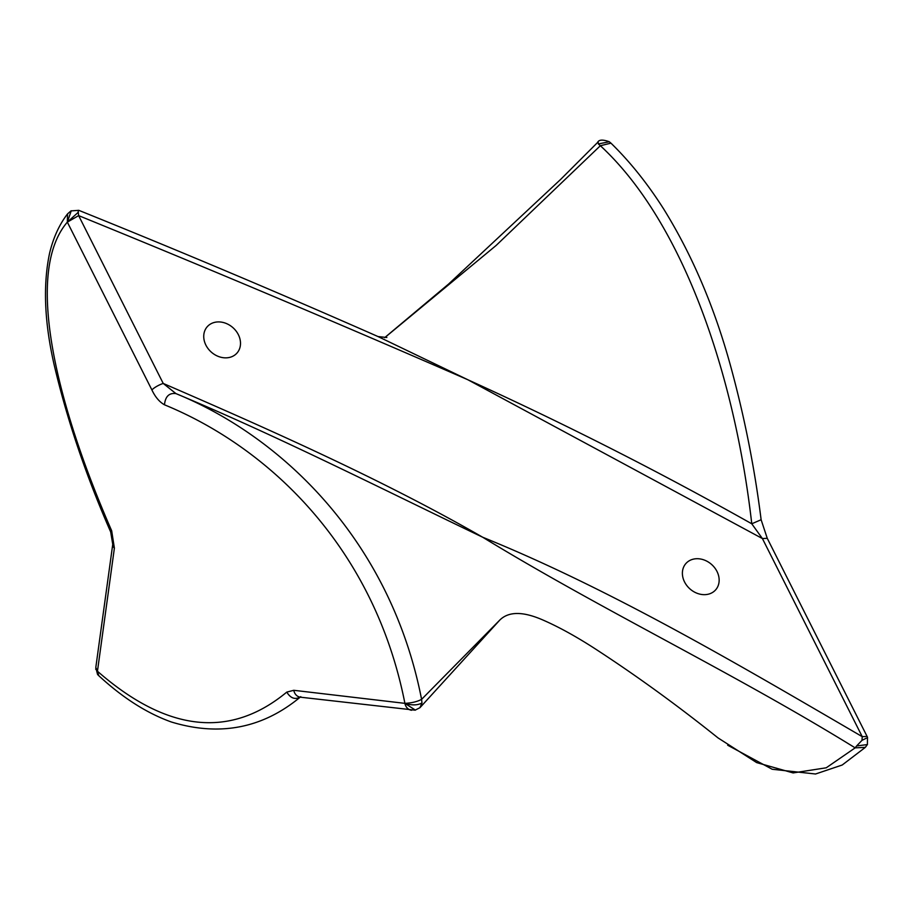 <?xml version="1.0" encoding="UTF-8"?>
<svg xmlns="http://www.w3.org/2000/svg" width="914" height="914" viewBox="0 0 914 914"><rect width="100%" height="100%" fill="white"/><g stroke="black" fill="none" stroke-linecap="round" stroke-linejoin="round"><path stroke-width="1.37" d="M415.402 710.109L404.902 703.357A9.46 7.895 96.7 0 0 411.517 710.247A9.46 7.895 96.7 0 0 411.529 710.247A9.46 7.895 96.7 0 0 411.666 710.258M95.662 669.048L97.455 671.242C167.022 732 230.134 738.946 286.779 692.104L293.771 690.299A9.46 7.895 96.7 0 0 300.386 697.188L415.105 710.167M293.771 690.299L404.902 703.357C374.626 549.291 270.944 448.488 164.474 404.799C165.32 396.436 169.147 392.712 175.945 393.603C282.3 436.881 390.575 540.882 421.594 699.359L421.971 703.003C417.561 705.368 411.871 705.482 404.902 703.357C411.677 703.015 417.23 701.678 421.594 699.359L499.798 620.069C508.71 611.26 523.231 611.306 543.327 620.195C558.717 626.935 575.694 636.27 594.237 648.197C635.63 675.069 676.897 704.98 718.05 737.929L756.678 762.607L793.124 772.924L826.233 767.794L855.161 747.858C733.542 672.738 601.766 610.072 482.718 537.249C384.988 490.452 279.695 436.949 175.945 393.603L163.218 383.434C270.67 430.003 383.206 480.021 482.718 537.249C611.477 589.473 739.472 665.038 862.233 736.65L867.112 736.456M700.604 594.294A19.868 16.326 41.7 0 0 715.605 589.907A19.868 16.326 41.7 0 0 717.204 571.878A19.868 16.326 41.7 0 0 700.947 559.082A19.868 16.326 41.7 0 0 685.934 563.481A19.868 16.326 41.7 0 0 684.335 581.51A19.868 16.326 41.7 0 0 700.604 594.294M221.942 357.488A19.868 16.326 41.7 0 0 236.955 353.101A19.868 16.326 41.7 0 0 238.554 335.072A19.868 16.326 41.7 0 0 222.285 322.276A19.868 16.326 41.7 0 0 207.284 326.675A19.868 16.326 41.7 0 0 205.684 344.704A19.868 16.326 41.7 0 0 221.942 357.488M71.246 210.768L67.339 222.136L78.638 215.613L78.261 212.299L67.339 222.136C23.787 272.692 56.897 405.69 111.668 530.76L114.387 548.126L97.455 671.242L95.81 667.449L97.547 674.441L97.455 671.242L98.781 675.709L97.57 674.475M70.972 210.906L78.798 210.334C179.75 251.019 279.524 293.108 378.145 336.615L467.865 379.756C564.532 423.685 659.165 471.693 751.765 523.791L762.402 538.552L767.257 538.312M598.316 142.733L598.373 143.955L600.361 145.714L496.131 245.455L384.725 337.666M867.477 744.384L865.352 747.355L855.161 747.858L856.612 745.961L867.386 744.567L867.5 737.232L767.257 538.323L761.134 519.792C754.598 467.74 744.396 416.373 730.503 365.68C714.531 307.447 692.309 255.292 663.827 209.237C647.603 183.703 629.975 161.675 610.963 143.155L600.361 145.714C683.683 222.639 734.959 376.077 751.765 523.791L761.122 519.735M164.474 404.799C159.459 401.977 155.266 397.042 151.907 389.958L67.339 222.136L67.556 213.876L70.984 210.894M78.193 210.597L78.261 212.311M856.612 745.961L861.993 740.34L866.369 738.169M861.993 740.34L862.233 736.65L762.402 538.552L467.865 379.756C338.568 323.373 208.826 268.647 78.638 215.613L163.218 383.434A9.46 2.331 -26.7 0 0 151.907 389.958M598.373 143.955L609.284 141.75L610.963 143.155M111.668 530.76L110.685 531.959L112.742 544.333L95.81 667.449M286.779 692.104C290.709 698.502 295.371 700.021 300.775 696.674M114.387 548.126A9.46 5.564 -172.2 0 1 112.742 544.333M421.971 703.003L419.892 707.756M384.668 337.666L448.625 284.026L560.659 179.395L597.596 142.481C598.819 139.614 602.714 139.374 609.284 141.75M386.862 337.495L378.042 336.569M67.556 213.876C59.25 224.627 53.252 237.811 49.539 253.429C42.901 285.122 44.432 322.242 54.143 364.8C67.076 419.755 85.927 475.474 110.685 531.959M98.781 675.709C122.705 697.816 146.88 713.24 171.318 721.98C219.566 736.684 262.558 728.378 300.318 697.062L300.386 697.188M499.798 620.069L419.972 707.676L415.093 710.167M865.352 747.355L842.217 765.007L815.551 773.998L772.193 769.257L727.67 745.207"/></g></svg>
